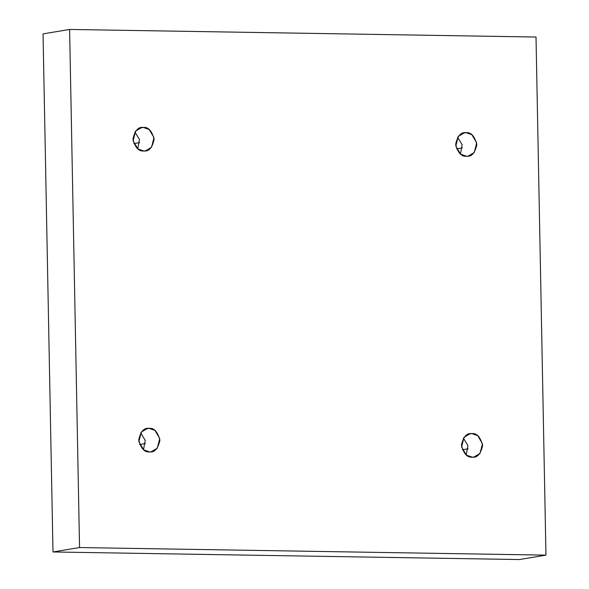 <?xml version="1.0" encoding="UTF-8"?>
<svg xmlns="http://www.w3.org/2000/svg" width="589" height="589" viewBox="0 0 589 589"><rect width="100%" height="100%" fill="white"/><g stroke="black" fill="none" stroke-linecap="round" stroke-linejoin="round"><path stroke-width="0.88" d="M139.689 142.641L133.85 143.613L139.689 142.641M143.76 150.983L145.476 150.858L151.528 147.265L153.987 137.62L149.194 129.484L143.311 127.438L139.939 127.997L143.311 127.438C148.31 126.849 151.918 130.832 154.134 139.379C152.242 147.868 148.789 151.734 143.76 150.983C138.761 151.572 135.153 147.589 132.937 139.041C134.829 130.552 138.282 126.687 143.311 127.438L141.603 127.563L135.551 131.156L133.092 140.8L137.878 148.936L143.76 150.983M134.918 132.01L139.46 139.534L137.716 148.811L139.46 139.534L134.918 132.01M145.468 443.561L139.63 444.526L145.468 443.561M149.54 451.903L151.248 451.77L157.3 448.185L159.759 438.533L154.973 430.397L149.091 428.35L145.719 428.91L149.091 428.35C154.09 427.761 157.697 431.744 159.913 440.3C158.021 448.781 154.561 452.654 149.54 451.903C144.541 452.485 140.933 448.509 138.717 439.954C140.609 431.465 144.062 427.599 149.091 428.35L147.375 428.475L141.323 432.068L138.864 441.713L143.657 449.849L149.54 451.903M140.697 432.922L145.24 440.447L143.495 449.731L145.24 440.447L140.697 432.922M468.181 448.811L462.343 449.775L468.181 448.811M472.253 457.152L473.961 457.02L480.02 453.434L482.472 443.782L477.686 435.646L471.804 433.6L468.432 434.159L471.804 433.6C476.803 433.011 480.41 436.994 482.627 445.549C480.734 454.031 477.281 457.903 472.253 457.152C467.254 457.734 463.646 453.758 461.43 445.203C463.322 436.714 466.775 432.849 471.804 433.6L470.088 433.725L464.036 437.318L461.585 446.963L466.37 455.098L472.253 457.152M463.41 438.172L467.953 445.696L466.208 454.98L467.953 445.696L463.41 438.172M462.402 147.891L456.563 148.862L462.402 147.891M466.473 156.232L468.189 156.107L474.241 152.514L476.7 142.869L471.907 134.734L466.024 132.687L462.652 133.247L466.024 132.687C471.023 132.098 474.631 136.081 476.847 144.629C474.955 153.118 471.502 156.983 466.473 156.232C461.474 156.821 457.867 152.838 455.65 144.29C457.543 135.801 461.003 131.936 466.024 132.687L464.316 132.812L458.264 136.405L455.805 146.05L460.591 154.185L466.473 156.232M457.638 137.259L462.174 144.784L460.429 154.06L462.174 144.784L457.638 137.259M79.552 547.549L69.605 29.45L43.041 33.867L52.988 551.967L79.552 547.549L52.988 551.967L519.395 559.55L545.959 555.132L519.395 559.55L52.988 551.967L43.041 33.867L69.605 29.45L536.012 37.033L545.959 555.132L79.552 547.549L545.959 555.132L536.012 37.033L69.605 29.45L79.552 547.549"/></g></svg>
